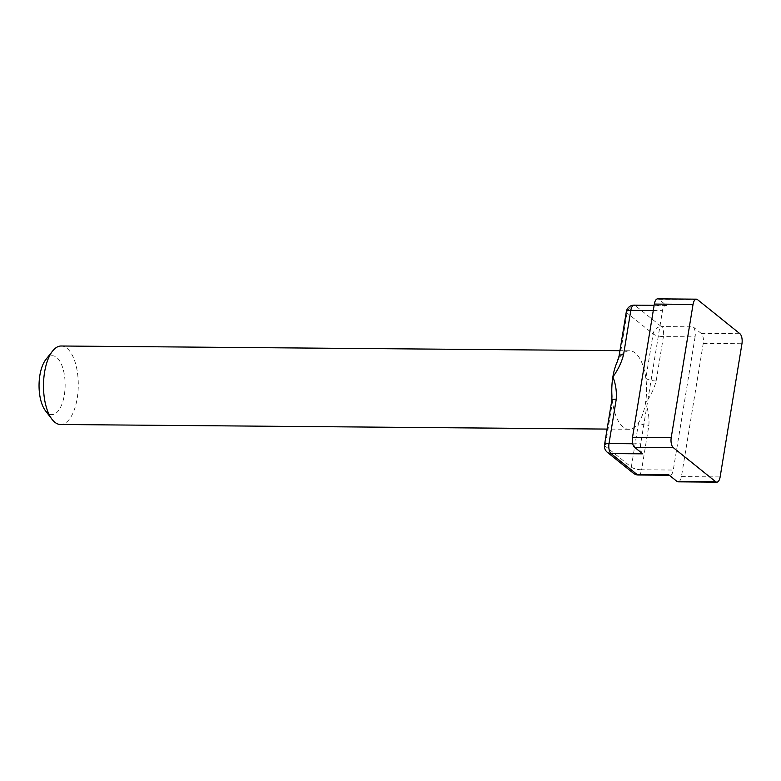 <?xml version="1.0" encoding="UTF-8"?>
<svg xmlns="http://www.w3.org/2000/svg" width="781" height="781" viewBox="0 0 781 781"><rect width="100%" height="100%" fill="white"/><g stroke="black" fill="none" stroke-linecap="round" stroke-linejoin="round"><path stroke-width="0.59" stroke-dasharray="3.9 2.93" d="M617.049 362.286A39.255 17.387 -89.5 0 1 619.763 357.327A39.255 17.387 -89.5 0 1 629.506 350.767A39.255 17.387 -89.5 0 1 645.858 378.307A39.255 17.387 -89.5 0 1 645.477 403.123A39.255 17.387 -89.5 0 1 638.585 422.697A39.255 17.387 -89.5 0 1 628.842 429.267A39.255 17.387 -89.5 0 1 612.499 401.727A39.255 17.387 -89.5 0 1 611.953 396.162M642.724 453.839A7.849 3.475 -89.5 0 1 640.674 443.823L662.483 310.633A7.849 3.475 -89.5 0 1 665.812 305.4A7.849 3.475 -89.5 0 1 666.954 305.859L658.803 299.299L697.511 299.621M61.221 346.003A39.255 17.387 -89.5 0 1 77.192 398.359A39.255 17.387 -89.5 0 1 60.557 424.503M634.143 305.137A7.849 3.475 90.5 0 1 635.285 305.586A7.849 6.638 -51.2 0 0 627.036 312.927L619.763 357.327A7.849 2.323 9.3 0 1 619.06 356.116M611.787 400.516A7.849 2.323 -170.7 0 0 612.499 401.727L605.226 446.117A7.849 2.323 9.3 0 1 604.514 444.906M626.323 311.717A7.849 2.323 9.3 0 0 627.036 312.927L653.121 333.907A7.849 2.323 9.3 0 0 663.42 336.591A7.849 3.475 90.5 0 0 661.37 326.565L693.04 326.829A7.849 3.475 -89.5 0 1 695.09 336.855L663.42 336.591L656.147 380.982C654.087 388.87 650.534 396.25 645.477 403.123C648.269 410.064 649.402 417.484 648.884 425.381L641.611 469.781L673.281 470.045A7.849 3.475 -89.5 0 1 669.952 475.268A7.849 3.475 -89.5 0 1 668.809 474.819M695.09 336.855L673.281 470.045M633.43 473.276A7.849 6.638 -51.2 0 1 631.312 467.097L638.585 422.697A7.849 2.323 -170.7 0 0 648.884 425.381M45.864 359.533A29.444 13.043 -89.5 0 1 60.635 362.648A29.444 13.043 -89.5 0 1 64.325 395.01A29.444 13.043 -89.5 0 1 45.435 410.718M656.147 380.982A7.849 2.323 9.3 0 1 645.858 378.307L653.121 333.907A7.849 6.638 -51.2 0 1 661.37 326.565L635.285 305.586L666.954 305.859M657.651 298.85A7.849 3.475 -89.5 0 1 658.803 299.299M693.04 326.829L701.192 333.389A7.849 3.475 -89.5 0 1 703.242 343.406L681.432 476.595A7.849 3.475 -89.5 0 1 678.103 481.828M653.267 310.555L662.483 310.633M632.727 443.754L640.674 443.823M638.282 475.004A7.849 3.475 90.5 0 0 641.611 469.781A7.849 2.323 -170.7 0 1 631.312 467.097L605.226 446.117A7.849 6.638 -51.2 0 0 607.345 452.297M701.192 333.389L739.9 333.712M703.242 343.406L741.95 343.738M681.432 476.595L720.141 476.918M629.506 350.767L619.948 350.679M628.842 429.267L607.11 429.081M665.812 305.4L654.127 305.303M669.952 475.268L669.366 475.268"/><path stroke-width="1.17" d="M623.541 354.759C621.481 362.648 617.927 370.028 612.87 376.901A39.255 17.387 -89.5 0 1 617.049 362.286L619.06 356.116A7.849 2.323 9.3 0 1 623.541 354.759L630.814 310.369L653.267 310.555M616.268 399.159C616.795 391.261 615.662 383.842 612.87 376.901A39.255 17.387 -89.5 0 0 611.953 396.162L611.787 400.516A7.849 2.323 -170.7 0 1 616.268 399.159L609.004 443.559L632.727 443.754M607.11 429.081L60.557 424.503A39.255 17.387 -89.5 0 1 52.005 419.299A39.255 17.387 -89.5 0 1 43.502 385.101A39.255 17.387 -89.5 0 1 52.581 351.06A39.255 17.387 -89.5 0 1 61.221 346.003L619.948 350.679M52.005 419.299L45.435 410.718A29.444 13.043 -89.5 0 1 39.05 385.062A29.444 13.043 -89.5 0 1 45.864 359.533L52.581 351.06M607.345 452.297L633.43 473.276A7.849 6.638 -51.2 0 0 637.14 474.555L611.054 453.576A7.849 3.475 90.5 0 1 609.004 443.559A7.849 2.323 9.3 0 0 604.514 444.906A7.849 7.849 0 0 0 607.345 452.297A7.849 6.638 -51.2 0 0 611.054 453.576L642.724 453.839L634.572 447.288A7.849 3.475 -89.5 0 1 632.522 437.262L654.332 304.082A7.849 3.475 -89.5 0 1 657.651 298.85L696.359 299.172A7.849 3.475 -89.5 0 1 697.511 299.621L739.9 333.712A7.849 3.475 -89.5 0 1 741.95 343.738L720.141 476.918A7.849 3.475 -89.5 0 1 716.812 482.15A7.849 3.475 -89.5 0 1 715.669 481.701L673.271 447.611A7.849 3.475 -89.5 0 1 671.221 437.594L693.04 304.405A7.849 3.475 -89.5 0 1 696.359 299.172M716.812 482.15L678.103 481.828A7.849 3.475 -89.5 0 1 676.961 481.379L668.809 474.819L637.14 474.555A7.849 3.475 90.5 0 0 638.282 475.004A7.849 7.849 0 0 1 633.43 473.276M626.323 311.717A7.849 2.323 9.3 0 1 630.814 310.369A7.849 3.475 90.5 0 1 634.143 305.137A7.849 7.849 0 0 0 626.323 311.717L619.06 356.116M632.522 437.262L671.221 437.594M654.332 304.082L693.04 304.405M676.961 481.379L715.669 481.701M634.572 447.288L673.271 447.611M604.514 444.906L611.787 400.516M654.127 305.303L634.143 305.137M669.366 475.268L638.282 475.004"/></g></svg>
